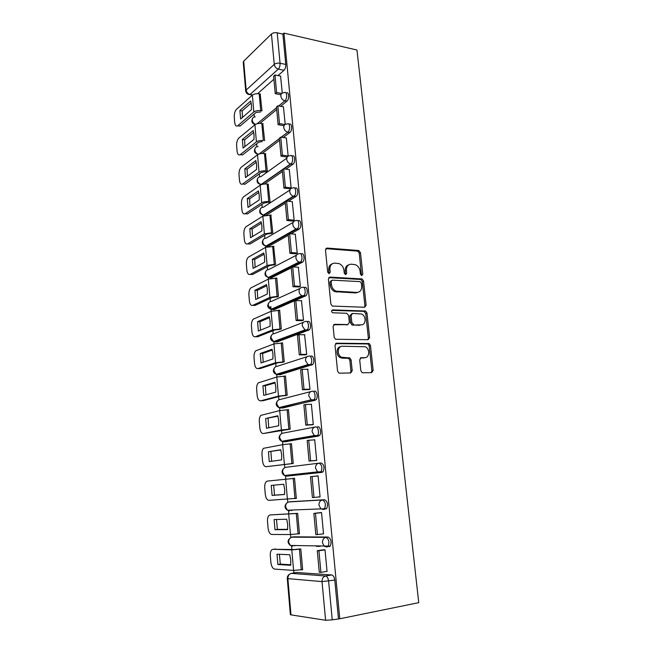 <?xml version="1.0" encoding="UTF-8"?>
<svg xmlns="http://www.w3.org/2000/svg" width="653" height="653" viewBox="0 0 653 653"><rect width="100%" height="100%" fill="white"/><g stroke="black" fill="none" stroke-linecap="round" stroke-linejoin="round"><path stroke-width="0.98" d="M361.754 275.558L362.799 274.203L360.48 252.638L358.554 250.491L327.055 248.058L325.472 249.993L327.684 272.13L329.088 273.664L330.198 272.277L329.912 269.403C329.863 265.379 331.544 263.281 334.956 263.118L339.127 263.616C341.846 264.824 343.454 267.036 343.951 270.26L344.245 273.109L345.625 274.627L346.702 273.248L346.408 270.415C346.335 266.44 347.967 264.367 351.298 264.196L355.314 264.677C357.999 265.844 359.591 268.04 360.105 271.256L360.399 274.064L361.754 275.558M361.46 275.501L359.256 253.209L357.73 251.144L325.782 248.646M328.867 273.631L328.72 269.958L329.912 269.403M345.364 274.578L345.192 270.962L346.408 270.415M329.039 546.708L330.238 546.12C331.83 541.933 331.128 538.905 328.124 537.044L293.826 536.831M323.545 509.471L326.606 508.663C328.271 504.434 327.602 501.455 324.598 499.725L290.96 501.708M360.831 370.651L362.056 372.577L362.815 372.765L371.647 372.618L373.157 370.455L370.471 345.502L369.182 343.543L336.605 343.209L334.997 345.364L337.56 371.01L338.776 372.953L339.609 373.165L350.645 372.977L352.212 370.782L351.085 359.893L349.837 357.942L341.576 357.273C336.687 355.069 337.446 345.935 342.474 346.253L365.313 346.751C370.137 348.767 369.639 357.917 364.692 357.664L361.231 357.689L359.697 359.836L360.831 370.651M339.772 618.775L283.957 33.115L356.971 50.02L418.753 602.662L339.772 618.775L332.246 619.844L325.602 620.252L290.985 614.881L290.356 614.595L287.279 578.46M364.643 307.269L366.137 305.253L363.533 280.994L362.072 278.953L329.969 277.101L328.377 279.1L330.867 304.02L332.263 306.053L364.643 307.269M366.978 313.024L369.622 337.625L368.121 339.707L335.495 339.266L334.189 337.274L333.103 326.418L334.703 324.312L347.804 324.574L349.355 322.492L348.629 315.423L346.637 313.269L332.565 312.771C331.259 311.489 331.308 310.534 332.72 309.897L365.607 311.024L366.978 313.024L365.721 313.473L368.357 338.034L369.622 337.625M296.74 572.485L331.708 574.95L325.569 575.995C327.161 576.403 328.173 578.125 328.614 581.137L332.246 619.844M252.458 95.06L248.466 94.407M254.115 114.128L254.36 116.969M256.686 143.815L256.939 146.688M257.592 154.255L257.633 154.72M259.298 173.91L259.551 176.816M260.212 184.407L260.278 185.166M261.943 204.422L262.204 207.36M262.865 214.984L262.955 216.029M264.628 235.349L264.889 238.321M265.551 245.985L265.665 247.324M267.346 266.71L267.608 269.713M268.277 277.427L268.424 279.051M270.105 298.503L270.375 301.547M270.799 306.42L271.215 311.236M272.905 330.753L273.174 333.822M273.86 341.715L274.048 343.87M275.746 363.452L276.015 366.562M276.709 374.569L276.913 376.977M278.619 396.624L278.896 399.775M279.598 407.896L279.827 410.566M281.541 430.278L281.818 433.461M282.529 441.697L282.79 444.636M284.504 464.414L284.781 467.63M285.508 475.988L285.785 479.204M287.516 499.153L287.785 502.304M288.528 510.785L288.814 514.074M290.585 534.529L290.838 537.492M291.589 546.096L291.875 549.442M293.703 570.436L293.915 572.942M283.957 33.115L282.896 34.127L285.777 64.443C285.875 66.949 285.288 68.892 284.014 70.279L278.039 75.568M273.917 79.217L257.576 93.689M271.444 34.005L243.691 61.153L246.157 90.065L274.252 64.402L271.444 34.005C272.93 32.821 274.848 32.43 277.215 32.813L280.064 63.251C280.161 65.765 279.574 67.724 278.317 69.112L249.911 94.595C247.528 94.481 246.124 93.297 245.708 91.045L246.157 90.065C246.573 92.391 247.871 93.861 250.05 94.481L252.613 94.946M282.896 34.127L277.215 32.813M245.708 91.045L243.243 62.19L243.691 61.153M285.19 124.372L283.443 106.814M264.628 140.705L262.808 123.654M286.512 156.957L288.161 156.083L286.349 137.987M265.812 171.976L267.314 170.996L265.453 153.7M289.475 188.766L291.14 187.966L289.295 169.6M268.514 202.593L270.04 201.712L268.138 184.162M292.479 221.024L294.168 220.306L292.275 201.679M271.256 233.643L272.799 232.843L270.856 215.041M295.531 253.756L297.237 253.119L295.303 234.215M274.031 265.126L275.59 264.416L273.607 246.352M298.625 286.969L300.356 286.406L298.364 267.232M276.848 297.05L278.431 296.438L276.79 277.909L276.39 278.105M301.768 320.672L303.523 320.199L301.457 300.739M279.704 329.43L281.304 328.908L279.639 310.118L279.206 310.306M304.959 354.873L306.73 354.489L304.584 334.744M282.602 362.268L284.226 361.844L282.537 342.784L282.039 342.972M308.192 389.588L309.987 389.294L307.71 369.263M285.541 395.579L287.189 395.253L285.475 375.924L284.879 376.104M311.481 424.825L313.293 424.621L311.383 404.174L310.795 404.313M288.528 429.364L290.193 429.152L288.455 409.537L287.663 409.725M314.811 460.602L316.656 460.496L314.713 439.73L313.571 439.926M291.548 463.654L293.238 463.54L291.475 443.64L290.144 443.869L291.483 443.771M318.093 475.833L316.248 476.021L318.093 475.849L320.06 496.917L318.207 497.039L320.052 496.835M294.544 478.249L292.854 478.42L294.544 478.257L296.331 498.443L294.634 498.549L296.323 498.361M322.655 533.901L323.529 533.901L321.521 512.499L319.668 512.703M298.397 533.852L299.466 533.852L297.654 513.356L295.956 513.536M326.516 571.432L327.039 571.465L325.006 549.728L323.129 549.834M301.906 569.751L302.657 569.8L300.813 548.993L299.09 549.059M316.476 546.398L318.427 546.112M319.097 463.157L321.129 462.985C324.141 464.585 324.77 467.524 323.031 471.793L322.011 472.356L288.822 475.931L286.757 476.119L285.385 475.408M317.709 426.801C320.256 426.066 321.782 433.388 319.505 435.494L285.826 441.714L283.777 441.852L282.374 441.183M314.338 391.171C316.909 390.257 318.378 397.653 316.028 399.758L282.88 407.994L279.427 407.472M311.024 356.073C313.611 354.987 315.015 362.464 312.599 364.562L279.974 374.749L276.546 374.267M307.759 321.496C310.363 320.239 311.701 327.806 309.22 329.904L277.109 341.968L273.591 341.601L271.028 337.748C271.036 335.209 272.146 333.838 274.358 333.61L303.4 322.329M304.535 287.434C307.171 285.998 308.428 293.679 305.89 295.76L274.276 309.644L270.946 309.293M301.368 253.87C304.02 252.254 305.204 260.065 302.608 262.131L293.205 266.922M291.279 267.885L271.493 277.778L268.114 277.394M298.241 220.804C300.927 219 302.021 226.95 299.368 228.999L290.887 233.839M288.283 235.309L268.742 246.344L265.322 245.936M295.156 188.211C297.874 186.219 298.886 194.325 296.168 196.357L288.422 201.255M285.328 203.205L266.555 215.017M292.128 156.083C294.862 153.912 295.793 162.181 293.026 164.189L285.875 169.151M282.414 171.551L264.441 184.024M289.026 124.405L289.132 124.421C291.899 122.062 292.732 130.502 289.916 132.477L283.28 137.505M279.541 140.338L262.204 153.479M286.112 93.093L286.283 93.126C288.993 90.881 289.663 99.142 286.936 101.166L280.659 106.317M276.709 109.565L259.91 123.376M282.259 93.061L280.57 76.075M261.984 110.822L260.188 94.016M294.079 545.524L294.936 545.867M290.667 510.066L291.858 510.646M282.455 408.011L282.88 407.994M279.362 374.757L279.974 374.749M276.317 341.96L277.109 341.968M273.321 309.62L274.276 309.644M270.383 277.721L271.493 277.778M267.493 246.254L268.742 246.344M338.442 618.579L334.777 580.068C334.336 577.064 333.308 575.358 331.708 574.95M348.604 264.898C346.172 265.771 345.037 267.795 345.192 270.962M332.14 263.853C329.708 264.775 328.565 266.808 328.72 269.958M364.472 307.261L364.896 305.726L362.293 281.508L360.84 279.476L328.761 277.639M361.37 283.116L360.015 281.623L332.246 280.145L331.128 281.541L331.438 284.586C331.904 287.712 333.43 289.908 336.034 291.156L356.865 292.43C360.178 292.177 361.786 290.063 361.689 286.096L361.37 283.116M331.406 280.512L329.928 282.072L331.128 281.541M358.064 292.324L355.632 292.928L334.818 291.671C332.23 290.422 330.696 288.234 330.238 285.108L329.928 282.072M367.843 339.707L368.357 338.034M333.618 324.761L347.518 324.672M331.814 310.387L363.786 311.35L365.035 310.893M361.762 324.794L361.125 324.835C366.186 325.21 366.496 315.872 361.517 314.011L352.644 313.44L351.102 315.489L351.836 322.549L353.812 324.688L352.498 324.778M351.657 313.807L349.861 315.946L351.102 315.489M359.876 325.267L351.934 324.974L350.596 322.99L349.861 315.946M361.125 324.835L352.571 325.129M365.721 313.473L363.786 311.35M365.06 357.648L360.293 358.056M340.662 346.686C336.017 347.061 335.756 355.583 340.335 357.648L342.401 358.154L343.641 357.787M350.294 372.985L350.955 371.124L349.837 360.26L348.58 358.309L342.401 358.154M371.239 372.618L371.875 370.798L369.198 345.894L367.917 343.943L335.577 343.617M251.47 104.978L250.67 101.011L239.92 110.504L240.631 119.009L251.421 109.688L251.47 104.978M260.612 111.981L256.147 112.398L240.002 126.119L237.814 125.686M280.945 94.742L275.248 93.681L276.611 92.514L274.995 74.964L280.668 76.099M276.611 92.514L281.696 93.461M275.248 93.681L273.64 76.172L274.995 74.964M240.002 126.119L237.725 125.751C236.125 126.641 235.121 125.539 234.713 122.446L234.28 117.148C234.166 113.687 234.9 111.075 236.492 109.304L252.36 95.15C254.082 93.91 256.368 93.469 259.217 93.836L260.498 94.073M237.725 125.751L253.821 111.998C255.552 110.798 257.845 110.373 260.71 110.708L261.877 110.912M251.193 102.994L242.198 110.896L239.92 110.504M242.418 117.467L242.198 110.896M254.025 134.624L253.225 130.576L242.336 139.481L243.063 148.092L253.984 139.367L254.025 134.624M283.933 125.662L278.105 124.707L279.484 123.621L277.843 105.819L283.549 106.831M279.484 123.621L284.953 124.519M278.105 124.707L276.472 106.953L277.843 105.819M262.073 141.603L258.743 142.199L242.524 154.949L240.239 154.63C238.565 155.577 237.512 154.426 237.08 151.194L236.639 145.823C236.517 142.33 237.268 139.742 238.876 138.052L254.923 124.772C256.67 123.605 258.972 123.18 261.837 123.499L263.126 123.711M240.239 154.63L256.409 141.848C258.155 140.73 260.474 140.313 263.347 140.599L261.837 123.499M253.715 132.428L244.63 139.824L242.336 139.481M244.891 146.631L244.63 139.824M242.524 154.949L240.312 154.63M256.621 164.67L255.805 160.54L244.793 168.833L245.52 177.567L256.572 169.453L256.621 164.67M286.871 157.014L281.002 156.181L282.398 155.169L280.733 137.114L286.463 138.003M282.398 155.169L288.144 155.985M281.002 156.181L279.345 138.167L280.733 137.114M264.498 153.569L266.024 170.906C263.135 170.662 260.8 171.062 259.029 172.114L242.679 183.966C240.981 184.832 239.912 183.615 239.471 180.318L239.022 174.873C238.9 171.38 239.643 168.825 241.251 167.209L257.535 154.794C259.29 153.708 261.608 153.292 264.498 153.569L265.787 153.749M264.734 171.837L261.38 172.408L244.973 184.244L242.679 183.966M256.27 162.262L247.095 169.135L244.793 168.833M247.389 176.196L247.095 169.135M259.249 195.133L258.425 190.913L247.283 198.585L248.018 207.434L259.208 199.949L259.249 195.133M289.85 188.807L283.941 188.105L285.353 187.174L283.663 168.858L289.426 169.617M285.353 187.174L291.132 187.86M283.941 188.105L282.259 169.837L283.663 168.858M267.183 184.048L268.742 201.622C265.828 201.434 263.486 201.818 261.69 202.789L245.144 213.711C243.43 214.47 242.345 213.18 241.896 209.825L241.447 204.307C241.316 200.895 242.026 198.398 243.585 196.806L260.172 185.232C261.951 184.219 264.285 183.828 267.183 184.048L268.489 184.203M267.428 202.479L264.057 203.034L247.454 213.931L245.144 213.711M258.857 192.496L249.593 198.839L247.283 198.585M249.936 206.152L249.593 198.839M261.918 226.02L261.078 221.71L249.797 228.738L250.548 237.708L261.869 230.868L261.918 226.02M292.879 221.065L286.92 220.494L288.348 219.645L286.634 201.059L292.43 201.695M288.348 219.645L294.16 220.2M286.92 220.494L285.214 201.957L286.634 201.059M269.918 214.951L271.493 232.77L264.392 233.888L247.642 243.847C245.903 244.508 244.81 243.136 244.353 239.724L243.896 234.133C243.757 230.803 244.442 228.362 245.952 226.795L262.849 216.094L271.224 215.074M270.162 233.554L266.759 234.084L249.96 244.026L247.642 243.847M261.478 223.146L252.123 228.942L249.797 228.738M252.507 236.525L252.123 228.942M264.62 257.331L263.771 252.931L252.352 259.298L253.111 268.383L264.571 262.22L264.62 257.331M295.956 253.788L289.94 253.356L291.393 252.589L289.654 233.733L295.474 234.231M291.393 252.589L297.229 253.013M289.94 253.356L288.21 234.549L289.654 233.733M272.685 246.287L274.276 264.359L267.126 265.428L250.172 274.399C248.409 274.946 247.307 273.493 246.842 270.024L246.377 264.359C246.238 261.11 246.891 258.719 248.344 257.184L265.559 247.381L273.999 246.385M272.938 265.061L269.509 265.575L252.499 274.521L250.172 274.399M264.13 254.213L254.694 259.445L252.352 259.298M255.127 267.306L254.694 259.445M267.363 289.075L266.506 284.594L254.948 290.275L255.715 299.49L267.314 294.013L267.363 289.075M336.956 291.458L335.487 291.393M299.09 286.994L293.009 286.708L294.479 286.022L292.715 266.889L298.56 267.248M294.479 286.022L300.347 286.3M293.009 286.708L291.254 267.624L292.715 266.889M275.493 278.056L277.109 296.389L269.901 297.409L252.735 305.359C250.956 305.8 249.83 304.257 249.364 300.731L248.899 294.993C248.752 291.818 249.373 289.483 250.776 287.981L268.31 279.109L276.807 278.129M275.746 297.009L272.293 297.499L255.078 305.433L252.735 305.359M266.816 285.72L257.29 290.373L254.948 290.275M257.78 298.519L257.29 290.373M270.138 321.276L269.273 316.697L257.568 321.676L258.351 331.022L270.097 326.247L270.138 321.276M279.974 329.43L275.117 329.879L257.69 336.768L255.331 336.744L272.709 329.838L281.304 328.892M302.282 320.68L296.119 320.55L297.613 319.954L295.817 300.535L301.702 300.747M297.613 319.954L303.506 320.084M296.119 320.55L294.34 301.18L295.817 300.535M255.331 336.744C253.535 337.07 252.401 335.446 251.927 331.863L251.446 326.043C251.299 322.941 251.895 320.656 253.242 319.186L271.101 311.277L279.664 310.322M269.542 317.652L259.927 321.725L257.568 321.676M260.465 330.157L259.927 321.725M272.962 353.934L272.081 349.257L260.229 353.518L261.02 362.986L272.913 358.946L272.962 353.934M282.945 362.268L277.982 362.717L260.335 368.529L257.968 368.561L275.566 362.741L284.226 361.811M305.547 354.873L299.278 354.889L300.796 354.391L298.976 334.679L304.886 334.752M300.796 354.391L306.722 354.375M299.278 354.889L297.474 335.234L298.976 334.679M257.968 368.561C256.147 368.774 254.996 367.059 254.523 363.419L254.033 357.518C253.878 354.489 254.45 352.253 255.747 350.816L273.934 343.911L282.553 342.972M272.301 350.041L262.604 353.51L260.229 353.518M263.2 362.244L262.604 353.51M275.819 387.058L274.929 382.274L262.93 385.792L263.73 395.4L275.77 392.11L275.819 387.058M286.022 395.563L280.888 396.028L263.02 400.738L260.645 400.82L278.456 396.11L287.181 395.196M308.926 389.572L302.486 389.751L304.02 389.351L302.176 369.345L308.11 369.255M304.02 389.351L309.979 389.18M302.486 389.751L300.649 369.802L302.176 369.345M260.645 400.82C258.8 400.918 257.633 399.114 257.151 395.408L256.653 389.425C256.498 386.462 257.037 384.282 258.286 382.87L276.807 377.01L285.492 376.087M275.101 382.878L265.314 385.735L262.93 385.792M265.967 394.787L265.314 385.735M278.717 420.654L277.811 415.773L265.665 418.532L266.481 428.27L278.676 425.748L278.717 420.654M289.328 429.323L263.347 433.535L281.394 429.96L290.185 429.07M312.542 424.768L305.743 425.144L307.294 424.842L305.424 404.525L311.391 404.289M307.294 424.842L313.285 424.507M305.743 425.144L303.882 404.893L305.424 404.525M263.347 433.535C261.486 433.51 260.302 431.609 259.812 427.837L259.314 421.781C259.151 418.883 259.665 416.745 260.865 415.373L279.713 410.59L288.463 409.684M277.933 416.181L265.665 418.532M268.783 427.797L268.065 418.41M281.663 454.741L280.741 449.762L268.44 451.729L269.265 461.606L281.614 459.875L281.663 454.741M293.238 463.508L266.098 466.707L293.23 463.442M316.648 460.455L309.049 461.075L310.624 460.871L308.722 440.244L314.722 439.844M310.624 460.871L316.64 460.381M309.049 461.075L307.155 440.514L308.722 440.244M266.098 466.707C264.204 466.552 263.012 464.561 262.514 460.724L262.008 454.578C261.845 451.745 262.335 449.656 263.486 448.317L282.667 444.652L290.136 443.869L291.875 463.557M280.806 449.966L268.44 451.729M271.64 461.271L270.848 451.55M284.651 489.326L283.72 484.24L271.256 485.399L272.089 495.415L284.602 494.501L284.651 489.326M312.069 476.519L310.485 476.682L312.403 497.562L314.003 497.464L312.069 476.519L318.101 475.955M314.003 497.464L320.052 496.802M296.323 498.321L268.881 500.345C266.971 500.067 265.763 497.978 265.257 494.076L264.743 487.84C264.579 485.073 265.045 483.024 266.138 481.718L267.289 481.098L294.552 478.355M284.61 494.427L274.513 495.162L273.672 485.171M274.513 495.162L272.089 495.415M287.679 524.416L286.732 519.225L274.113 519.551L274.962 529.714L287.63 529.64L287.679 524.416M297.311 513.372L270.097 514.939L297.662 513.454M321.309 512.507L313.864 513.405L315.815 534.619L317.431 534.619L315.472 513.348L321.529 512.613M317.431 534.619L323.513 533.787M313.864 513.405L315.472 513.348M270.097 514.939L268.84 515.584C267.787 516.866 267.346 518.857 267.518 521.576L268.04 527.902C268.546 531.869 269.771 534.056 271.713 534.472L290.463 534.529L299.458 533.713M287.663 529.33L277.394 529.395L276.521 519.486M277.394 529.395L274.962 529.714M290.748 560.037L289.793 554.732L277.003 554.201L277.868 564.51L290.707 565.302L290.748 560.037M319.097 546.128L317.146 546.414M299.735 548.961L294.283 549.516L272.938 549.271L291.793 549.883L300.821 549.075M324.043 549.695L317.293 550.708L319.276 572.248L320.917 572.363L318.925 550.757L325.014 549.842M320.917 572.363L327.031 571.351M317.293 550.708L318.925 550.757M318.672 546.455L320.631 546.161M272.938 549.271L271.583 549.932C270.579 551.181 270.162 553.132 270.326 555.793L270.856 562.2C271.37 566.241 272.611 568.534 274.578 569.081L293.581 570.428L302.641 569.628M290.765 564.763L280.317 564.127L279.402 554.299M274.856 549.002L275.37 548.928M280.317 564.127L277.868 564.51M361.566 274.733L362.799 274.203M329.006 272.823L330.198 272.277M345.486 273.787L346.702 273.248M291.589 537.174L325.961 537.346C328.957 539.215 329.659 542.243 328.067 546.439L326.875 547.026L324.206 546.251L322.468 542.757C322.435 539.778 323.602 537.974 325.961 537.346L328.124 537.044M294.144 536.79L292.062 537.076C289.777 537.664 288.642 539.354 288.65 542.153L290.291 545.435L292.854 546.169L291.613 545.467M288.83 501.953L322.451 499.969C325.447 501.7 326.116 504.687 324.451 508.916L323.349 509.495L320.835 508.777L318.966 505.185C318.933 502.263 320.101 500.525 322.451 499.969L324.598 499.725M291.075 501.692L289.001 501.928C286.732 502.451 285.598 504.083 285.606 506.834L287.369 510.213L289.777 510.891L288.463 510.164M297.254 572.395L291.336 573.367L325.569 575.995C323.178 576.697 321.994 578.574 322.027 581.611L287.891 578.631L290.985 614.881M325.602 620.252L322.027 581.611L334.777 580.068M284.014 70.279L278.317 69.112C276.056 68.418 274.693 66.843 274.252 64.402C275.754 63.284 277.688 62.9 280.064 63.251L285.777 64.443M322.011 472.356L286.757 476.119L284.504 475.506L282.602 472.037C282.602 469.327 283.729 467.744 285.99 467.287L318.729 463.197M318.582 436.024L283.777 441.852L281.696 441.297L279.647 437.739C279.647 435.078 280.774 433.543 283.018 433.143L314.738 427.086M315.203 400.256L280.839 408.076L278.937 407.586L276.733 403.929C276.733 401.309 277.851 399.832 280.088 399.497L310.852 391.588M311.873 365.019L309.759 365.043L277.941 374.781L276.235 374.357L273.86 370.602C273.86 368.031 274.978 366.602 277.199 366.317L307.065 356.677M308.591 330.312L306.494 330.279L275.084 341.952M305.359 296.119L303.27 296.038L272.268 309.587L270.995 309.302L268.228 305.351C268.244 302.861 269.346 301.531 271.55 301.36L299.858 288.512M302.176 262.433L300.094 262.294L269.485 277.672L268.448 277.452C266.742 276.709 265.755 275.362 265.477 273.411C265.485 270.954 266.587 269.673 268.783 269.558L296.429 255.209M299.033 229.236L296.968 229.048L266.751 246.197L265.951 246.042C264.122 245.332 263.061 243.953 262.759 241.912C262.775 239.496 263.869 238.255 266.057 238.198L293.115 222.395M295.948 196.52L293.891 196.284L264.049 215.155L262.579 214.927M265.134 215.261L263.494 215.049C261.551 214.38 260.416 212.976 260.082 210.846C260.098 208.47 261.192 207.27 263.363 207.262L289.908 190.039M292.895 164.278L290.854 164.001L283.843 168.882M282.267 169.976L261.388 184.53L259.527 183.787M261.624 184.562L261.078 184.481C259.021 183.86 257.813 182.432 257.445 180.195C257.462 177.861 258.547 176.71 260.71 176.751L286.789 158.14M289.891 132.494L287.859 132.167L281.263 137.195M279.386 138.624L259.176 154.002M286.936 101.166L284.904 100.799L278.651 105.966M276.546 107.704L257.078 123.768M284.259 92.742C286.961 90.498 287.63 98.766 284.904 100.799C282.643 100.146 281.288 98.587 280.831 96.122C280.814 93.869 281.835 92.75 283.9 92.783L284.259 92.742M254.972 124.731L254.18 123.613M255.535 124.372C253.666 123.58 252.58 122.176 252.262 120.152C252.262 118.005 253.258 116.928 255.25 116.92M287.1 124.078C289.859 121.719 290.683 130.176 287.883 132.151L287.802 132.159C285.549 131.531 284.21 129.988 283.761 127.523C283.761 125.098 284.871 123.956 287.091 124.086L287.1 124.078M257.853 154.581L256.825 153.488M290.079 155.789C292.813 153.61 293.736 161.895 290.977 163.903L290.536 163.944C288.397 163.25 287.132 161.732 286.732 159.373C286.724 156.908 287.842 155.716 290.079 155.789M293.107 187.966C295.809 185.974 296.821 194.088 294.111 196.12L293.311 196.178C291.295 195.443 290.103 193.941 289.744 191.688C289.736 189.182 290.854 187.942 293.107 187.966M296.176 220.608C298.854 218.796 299.947 226.762 297.295 228.819L296.136 228.876C294.242 228.101 293.132 226.632 292.797 224.477C292.789 221.93 293.915 220.641 296.176 220.608M299.286 253.723C301.939 252.099 303.123 259.927 300.527 262L299.017 262.057C297.237 261.249 296.201 259.812 295.899 257.747C295.891 255.16 297.017 253.821 299.286 253.723M302.453 287.336C305.082 285.892 306.33 293.589 303.8 295.678L301.947 295.719C300.29 294.887 299.319 293.491 299.05 291.516C299.033 288.887 300.168 287.491 302.453 287.336M305.661 321.456C308.265 320.19 309.595 327.773 307.122 329.871L304.935 329.896L302.241 325.79C302.225 323.113 303.367 321.668 305.661 321.456M308.918 356.081C311.497 354.995 312.893 362.48 310.493 364.586L309.759 365.043L307.987 364.586L305.49 360.587C305.465 357.86 306.616 356.358 308.918 356.081M312.224 391.237C314.787 390.323 316.248 397.726 313.905 399.832L313.081 400.33L311.106 399.807L308.779 395.914C308.763 393.139 309.906 391.58 312.224 391.237M315.579 426.923C318.125 426.189 319.644 433.519 317.374 435.633L316.452 436.163L314.281 435.567L312.126 431.772C312.101 428.956 313.252 427.34 315.579 426.923M318.99 463.165C321.994 464.773 322.623 467.711 320.884 471.988L319.872 472.552L317.529 471.882L315.521 468.193C315.489 465.328 316.648 463.646 318.99 463.165M258.457 154.271C256.409 153.618 255.201 152.182 254.833 149.97C254.85 147.676 255.935 146.566 258.082 146.647M290.593 573.579L291.336 573.367C289.034 574.028 287.883 575.783 287.891 578.631L287.271 578.444C287.222 576.558 288.014 575.122 289.671 574.134M325.871 248.654L327.055 248.058M357.338 251.062L358.554 250.491M359.256 253.209L360.48 252.638M328.769 277.639L329.969 277.101M360.366 279.378L361.599 278.855M362.293 281.508L363.533 280.994M364.896 305.726L366.137 305.253M330.238 285.108L331.438 284.586M336.646 292.087L337.854 291.581M355.632 292.928L356.865 292.43M333.707 324.672L334.703 324.312M346.572 325.006L347.804 324.574M331.969 310.191L332.72 309.897M350.596 322.99L351.836 322.549M360.489 357.901L361.231 357.689M363.427 358.032L364.692 357.664M347.829 358.13L349.077 357.754M349.837 360.26L351.085 359.893M350.955 371.124L352.212 370.782M335.707 343.511L336.605 343.209M367.247 343.78L368.512 343.388M369.198 345.894L370.471 345.502M371.875 370.798L373.157 370.455M260.71 110.708L259.217 93.836M237.847 125.654L240.124 126.021M253.821 111.998L252.36 95.15M240.247 154.622L242.532 154.941M256.409 141.848L254.923 124.772M259.029 172.114L257.535 154.794M261.69 202.789L260.172 185.232M264.392 233.888L262.849 216.094M267.126 265.428L265.559 247.381M269.901 297.409L268.31 279.109M279.974 328.867L278.333 310.281M272.709 329.838L271.101 311.277M282.888 361.819L281.223 342.964M275.566 362.741L273.934 343.911M285.843 395.245L284.153 376.112M278.456 396.11L276.807 377.01M288.838 429.152L287.124 409.749M281.394 429.96L279.713 410.59M284.373 464.307L282.667 444.652M294.96 498.468L293.189 478.486M287.393 499.161L285.671 479.22M298.086 533.893L296.299 513.617M290.463 534.529L288.708 514.286M301.262 569.857L299.441 549.271M293.581 570.428L291.793 549.883M252.458 118.609C251.136 121.548 252.058 123.523 255.233 124.543M289.916 132.477L287.802 132.159L281.198 137.187M293.026 164.189L290.536 163.944L261.078 184.481C257.355 183.754 256.229 181.738 257.698 178.432M296.168 196.357L293.311 196.178L263.494 215.049C259.878 214.184 258.841 212.143 260.384 208.944M299.368 228.999L296.136 228.876L265.951 246.042C262.441 245.03 261.494 242.973 263.11 239.871M302.608 262.131L299.017 262.057L268.448 277.452C265.036 276.309 264.187 274.227 265.885 271.207M305.89 295.76L301.947 295.719L270.995 309.302C267.681 308.02 266.922 305.914 268.709 302.976M309.22 329.904L304.935 329.896L273.591 341.601C270.366 340.189 269.697 338.05 271.591 335.177M312.599 364.562L307.987 364.586L276.235 374.357C273.093 372.814 272.521 370.626 274.521 367.819M316.028 399.758L311.106 399.807L278.937 407.586C275.86 405.897 275.386 403.668 277.517 400.909M319.505 435.494L314.281 435.567L281.696 441.297C278.668 439.461 278.292 437.184 280.57 434.457M323.031 471.793L317.529 471.882L284.504 475.506C281.525 473.498 281.255 471.164 283.696 468.479M326.606 508.663L287.369 510.213C284.422 508.034 284.259 505.626 286.896 502.981M330.238 546.12L290.291 545.435C287.108 542.553 287.369 539.925 291.091 537.55M279.378 138.567L259.061 154.043M255.062 148.321C253.658 151.545 254.752 153.545 258.335 154.328M357.73 251.144L358.946 250.572M360.84 279.476L362.072 278.953M334.818 291.671L336.034 291.156M351.934 324.974L353.175 324.541M364.358 311.481L365.607 311.024M340.335 357.648L341.576 357.273M348.58 358.309L349.837 357.942M367.917 343.943L369.182 343.543"/></g></svg>
